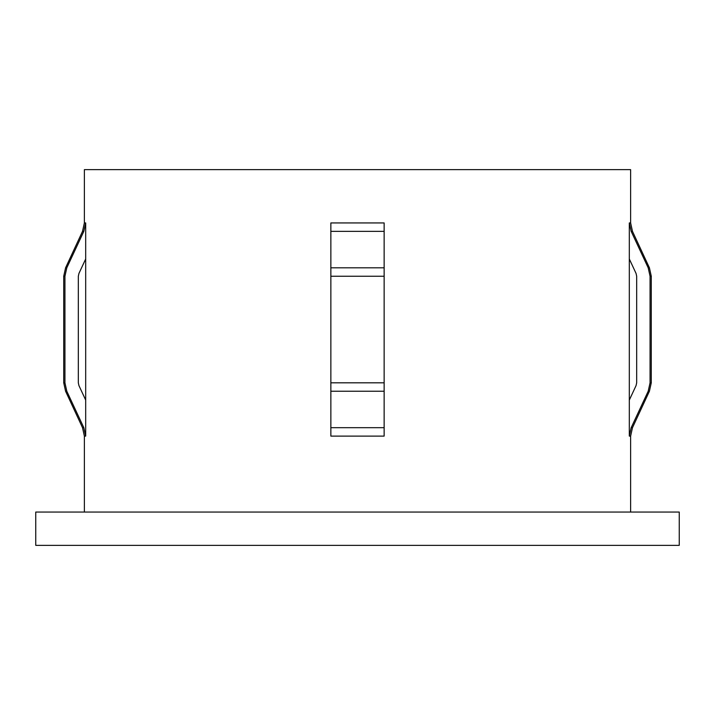 <?xml version="1.0" encoding="UTF-8"?>
<svg xmlns="http://www.w3.org/2000/svg" width="715" height="715" viewBox="0 0 715 715"><rect width="100%" height="100%" fill="white"/><g stroke="black" fill="none" stroke-linecap="round" stroke-linejoin="round"><path stroke-width="1.07" d="M629.316 400.06L629.316 222.937L631.184 231.356L648.192 267.812L650.06 276.231L650.06 382.811L648.192 391.23L631.184 427.686L629.316 436.105L629.316 400.06L636.055 385.617L636.681 382.811L636.681 276.231L636.055 273.425L629.316 258.982M631.184 231.356L632.48 231.356L630.621 222.937L630.621 169.643L84.379 169.643L84.379 222.937L82.52 231.356L65.583 267.812L66.808 267.812L83.816 231.356L85.684 222.937L84.379 222.937M384.143 427.686L330.857 427.686L330.857 436.105L384.143 436.105L384.143 222.937L330.857 222.937L330.857 231.356L330.857 222.937M679.25 512.047L35.75 512.047L35.75 545.357L679.25 545.357L679.25 512.047M330.857 427.686L330.857 231.356L384.143 231.356L384.143 222.937M85.684 258.982L78.945 273.425L78.319 276.231L78.319 382.811L78.945 385.617L85.684 400.06L85.684 222.937M85.684 400.06L85.684 436.105L83.816 427.686L66.808 391.23L64.94 382.811L64.94 276.231L66.808 267.812M64.94 382.811L64.94 276.231L63.724 276.231L63.724 382.811L64.94 382.811M630.621 222.937L629.316 222.937M630.621 512.047L630.621 436.105L629.316 436.105M384.143 391.23L330.857 391.23M630.621 436.105L632.48 427.686L631.184 427.686M632.48 427.686L649.417 391.23L648.192 391.23M632.48 231.356L649.417 267.812L651.276 276.231L651.276 382.811L650.06 382.811M651.276 276.231L650.06 276.231M649.417 267.812L648.192 267.812M384.143 382.811L330.857 382.811M384.143 276.231L330.857 276.231M384.143 267.812L330.857 267.812M83.816 427.686L82.52 427.686L84.379 436.105L84.379 512.047M85.684 436.105L84.379 436.105M66.808 391.23L65.583 391.23L63.724 382.811M83.816 231.356L82.52 231.356M651.276 382.811L649.417 391.23M82.52 427.686L65.583 391.23M63.724 276.231L65.583 267.812"/></g></svg>

